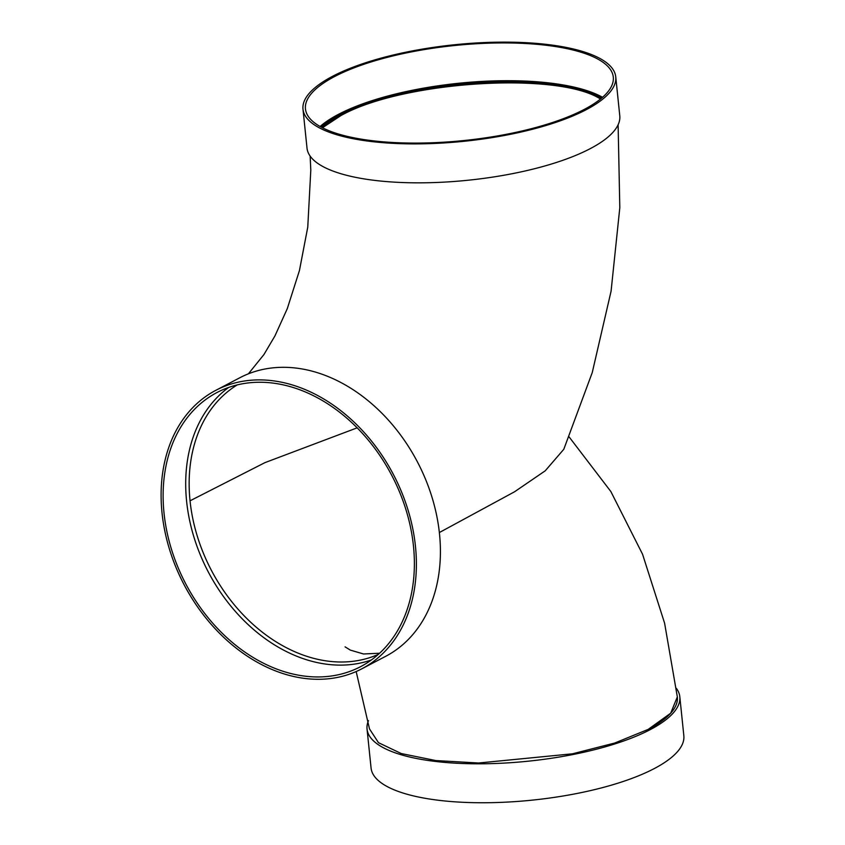 <?xml version="1.0" encoding="UTF-8"?>
<svg xmlns="http://www.w3.org/2000/svg" width="845" height="845" viewBox="0 0 845 845"><rect width="100%" height="100%" fill="white"/><g stroke="black" fill="none" stroke-linecap="round" stroke-linejoin="round"><path stroke-width="1.27" d="M356.157 671.543L369.508 728.939L378.486 742.681L401.291 753.56L435.756 760.553L478.566 763.014L572.519 753.803L614.695 743.04L648.157 729.404A154.741 47.742 -5.9 0 0 648.168 729.404L670.687 713.201L677.331 696.914M357.15 427.845L264.96 462.627L190.04 500.81A152.269 114.55 62.4 0 1 237.244 384.908M601.133 98.506A153.505 47.362 -5.9 0 0 458.529 84.849A153.505 47.362 -5.9 0 0 321.723 127.384M322.463 127.764L340.651 115.744C401.512 81.183 557.837 71.117 600.478 99.045M368.473 720.648A157.212 48.503 -5.9 0 0 367.047 729.077L371.071 768.031A157.212 48.503 -5.9 0 0 481.608 802.75A157.212 48.503 -5.9 0 0 654.188 768.612A157.212 48.503 -5.9 0 0 683.837 735.71L679.813 696.755A157.212 48.503 -5.9 0 0 676.349 688.326M367.047 729.077A157.212 48.503 -5.9 0 0 477.573 763.806A157.212 48.503 -5.9 0 0 650.164 729.668A157.212 48.503 -5.9 0 0 679.813 696.755M648.168 729.404A154.741 47.742 -5.9 0 0 677.352 697.019A154.741 47.742 -5.9 0 0 677.299 696.586M618.117 124.764L619.807 207.669L611.083 291.166L592.25 372.571L563.795 449.286L545.236 470.802L514.573 491.769L439.379 532.53M302.985 109.174L307.01 148.118A157.212 48.503 -5.9 0 0 417.546 182.837A157.212 48.503 -5.9 0 0 590.127 148.709A157.212 48.503 -5.9 0 0 619.776 115.797L615.751 76.853A157.212 48.503 -5.9 0 0 454.378 44.764A157.212 48.503 -5.9 0 0 302.985 109.174A157.212 48.503 -5.9 0 0 413.522 143.893A157.212 48.503 -5.9 0 0 586.103 109.755A157.212 48.503 -5.9 0 0 615.751 76.853M584.106 109.491A154.741 47.742 -5.9 0 0 613.29 77.106A154.741 47.742 -5.9 0 0 454.462 45.524A154.741 47.742 -5.9 0 0 305.446 108.92A154.741 47.742 -5.9 0 0 414.24 143.09A154.741 47.742 -5.9 0 0 584.106 109.491M602.548 97.302A154.741 47.742 -5.9 0 0 458.36 83.296A154.741 47.742 -5.9 0 0 320.097 126.496M601.915 97.851A153.505 47.362 -5.9 0 0 458.402 83.676A153.505 47.362 -5.9 0 0 320.825 126.898M361.692 668.881L385.711 656.301A157.212 118.268 -117.6 0 0 417.557 462.162A157.212 118.268 -117.6 0 0 239.843 377.747L215.824 390.327A157.212 118.268 -117.6 0 0 169.475 549.25A157.212 118.268 -117.6 0 0 304.126 678.355A157.212 118.268 -117.6 0 0 361.692 668.881A157.212 118.268 -117.6 0 0 393.527 474.742A157.212 118.268 -117.6 0 0 215.824 390.327M228.689 387.433A154.741 116.409 -117.6 0 0 196.568 545.088A154.741 116.409 -117.6 0 0 326.466 664.191A154.741 116.409 -117.6 0 0 371.399 659.956M303.883 676.021A154.741 116.409 -117.6 0 0 360.54 666.694A154.741 116.409 -117.6 0 0 391.879 475.608A154.741 116.409 -117.6 0 0 216.975 392.524A154.741 116.409 -117.6 0 0 171.355 548.933A154.741 116.409 -117.6 0 0 303.883 676.021M378.338 654.368A152.269 114.55 62.4 0 1 327.67 661.096A152.269 114.55 62.4 0 1 190.04 500.81M379.585 653.238L363.519 653.977L350.337 650.111L345.077 646.847M677.341 696.956L664.603 623.188L642.538 554.193L610.851 491.536L569.16 436.981M248.398 373.828L263.946 354.53L274.984 335.835L287.289 308.636L299.436 270.558L307.76 227.157L310.802 170.141L310.136 156.093"/></g></svg>
